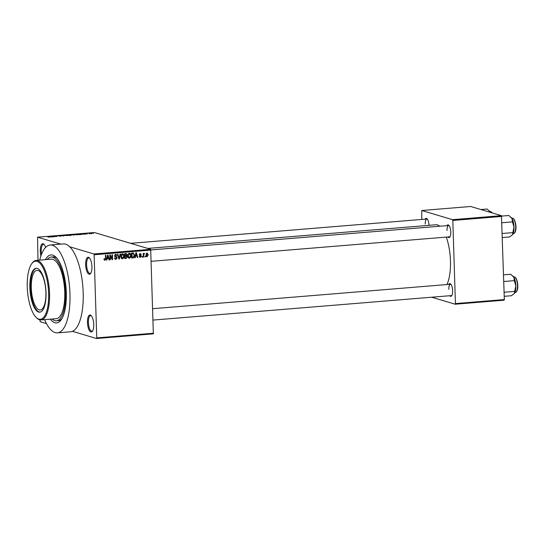 <?xml version="1.0" encoding="UTF-8"?>
<svg xmlns="http://www.w3.org/2000/svg" width="545" height="545" viewBox="0 0 545 545"><rect width="100%" height="100%" fill="white"/><g stroke="black" fill="none" stroke-linecap="round" stroke-linejoin="round"><path stroke-width="0.82" d="M40.929 255.946A8.529 3.072 85.3 0 1 40.303 251.272A8.529 3.072 85.3 0 1 43.968 244.262A8.529 3.072 85.3 0 1 45.63 247.403M44.281 244.616A7.821 2.814 -94.7 0 0 43.45 244.358A7.821 2.814 -94.7 0 0 41.222 251.293A7.821 2.814 -94.7 0 0 41.536 254.297M91.921 266.655A8.529 3.072 85.3 0 1 90.62 273.467A8.529 3.072 85.3 0 1 87.479 272.609A8.529 3.072 85.3 0 1 85.667 264.788A8.529 3.072 85.3 0 1 89.332 257.785A8.529 3.072 85.3 0 1 91.921 266.655M89.646 258.132A7.821 2.814 -94.7 0 0 88.815 257.874A7.821 2.814 -94.7 0 0 86.587 264.816A7.821 2.814 -94.7 0 0 90.095 273.461A7.821 2.814 -94.7 0 0 90.872 273.072M93.74 324.425A8.529 3.072 85.3 0 1 92.432 331.237A8.529 3.072 85.3 0 1 89.291 330.379A8.529 3.072 85.3 0 1 87.479 322.558A8.529 3.072 85.3 0 1 91.144 315.555A8.529 3.072 85.3 0 1 93.74 324.425M91.458 315.902A7.821 2.814 -94.7 0 0 90.627 315.644A7.821 2.814 -94.7 0 0 88.399 322.586A7.821 2.814 -94.7 0 0 91.907 331.231A7.821 2.814 -94.7 0 0 92.684 330.842M446.907 225.644A6.397 2.303 85.3 0 1 448.828 225.269A6.397 2.303 85.3 0 1 450.769 231.925A6.397 2.303 85.3 0 1 449.788 237.034A6.397 2.303 85.3 0 1 447.833 236.973M151.326 261.314L449.55 236.837A5.688 2.051 -94.7 0 0 450.041 236.619M448.753 284.395A6.397 2.303 85.3 0 1 450.674 284.02A6.397 2.303 85.3 0 1 452.616 290.676A6.397 2.303 85.3 0 1 451.635 295.785A6.397 2.303 85.3 0 1 449.68 295.731M153.172 320.072L451.396 295.594A5.688 2.051 -94.7 0 0 451.887 295.37M45.433 259.665A34.124 12.283 85.3 0 1 55.951 257.172A34.124 12.283 85.3 0 1 66.313 292.665A34.124 12.283 85.3 0 1 61.101 319.915A34.124 12.283 85.3 0 1 50.317 319.172M52.122 319.029A31.992 11.52 -94.7 0 0 56.421 320.814L58.404 320.651A31.992 11.52 -94.7 0 0 61.858 318.757M44.608 319.642A44.07 15.866 -94.7 0 0 57.409 332.859A44.07 15.866 -94.7 0 0 69.964 293.748A44.07 15.866 -94.7 0 0 50.195 245.005A44.07 15.866 -94.7 0 0 39.724 260.128M57.409 332.859L70.625 331.776A44.07 15.866 -94.7 0 0 72.424 331.333A44.07 15.866 -94.7 0 0 83.181 292.665A44.07 15.866 -94.7 0 0 69.767 246.79A44.07 15.866 -94.7 0 0 63.418 243.922L50.195 245.005M446.934 284.545A32.7 11.772 -94.7 0 0 450.47 260.932A32.7 11.772 -94.7 0 0 446.28 237.102M439.76 226.23A32.7 11.772 -94.7 0 0 435.802 224.772L147.709 248.418M89.373 233.723L88.951 233.757L89.38 233.819M87.261 233.737L86.205 233.58L87.575 233.485L87.268 233.894M86.492 233.962L86.069 233.996L86.492 234.057M85.265 234.132L83.222 234.173L84.877 234.05L83.283 233.805L85.265 234.003L84.673 234.214M84.516 234.227L84.877 234.05M82.711 233.996L83.283 233.887M83.487 233.866L83.112 234.05M79.257 234.445L78.453 234.023L78.896 233.989L82.063 234.425L79.263 234.65M71.204 234.977C70.591 234.827 70.816 234.691 71.865 234.554L74.658 234.929L70.884 234.8M64.29 235.542C63.683 235.399 63.901 235.256 64.957 235.127L67.75 235.501L63.976 235.365M49.288 237.123L47.81 237.027L49.411 236.98L47.974 236.523L49.636 237.082M60.849 244.133L37.537 237.184L94.38 232.517L150.686 249.303L153.343 333.847L96.506 338.513L96.744 337.886L153.581 333.22M69.767 246.79L93.849 253.97L150.686 249.303M50.896 236.775L50.092 236.353L50.535 236.319L53.703 236.748L50.903 236.98M53.144 236.237L54.602 236.673L52.361 236.169L56.046 236.421L55.004 235.951L56.83 236.496L53.151 236.401M61.013 236.108L57.579 235.917L61.129 236.033M60.052 236.237L60.59 235.992M58.506 235.733L58.008 235.985M63.077 235.29L63.581 235.937L63.166 235.971L60.093 235.529L63.131 235.896L62.634 235.324L63.077 235.29L63.091 235.856M71.075 235.29L69.024 235.495L67.198 234.95L71.218 235.208M77.846 234.745L77.84 234.418C78.466 234.561 78.242 234.697 77.165 234.827L74.113 234.384L78.153 234.595M91.907 233.601L89.571 233.553L90.054 233.253L91.901 233.355L91.431 233.662M89.571 233.553L90.061 233.328M93.338 233.396L92.916 233.43L93.345 233.498M72.424 331.333L96.506 338.513M39.874 319.861L40.194 321.727L46.495 323.607M145.379 256.198L145.406 256.899L144.984 256.933L144.963 256.232L145.379 256.198M143.662 255.176L143.723 257.036L143.301 257.07L143.185 253.486L143.608 253.452L143.628 254.025L144.105 253.343L144.514 253.507L143.662 255.176L143.233 255.053M144.411 254.031L143.676 253.861M142.497 256.429L142.517 257.138L142.095 257.172L142.075 256.47L142.497 256.429M139.745 257.172L140.419 257.376L139.357 256.307L140.433 256.859L140.985 256.252L139.37 254.76L140.29 253.657L141.291 254.604L140.317 254.174L139.792 254.651L141.4 256.13L140.051 257.342M139.159 256.525L140.433 256.859M140.869 255.939L140.249 255.721M140.29 253.657L140.665 253.697M140.876 254.706L139.629 253.963M140.358 255.823L139.377 254.794L140.617 255.155M135.528 256.232L135.208 257.737L134.765 257.771L135.889 252.737L136.332 252.703L137.831 257.519L137.395 257.56L136.979 256.116L135.14 256.116M128.62 258.017L129.485 258.269L128.252 257.594L127.782 255.939C127.646 254.549 128.164 253.636 129.329 253.214C130.487 253.439 131.052 254.243 131.025 255.612L130.664 257.417L129.029 258.228M129.329 253.214L129.778 253.255M121.712 258.582L122.57 258.841L121.337 258.166L120.874 256.504C120.738 255.115 121.249 254.208 122.414 253.779C123.579 254.004 124.144 254.808 124.117 256.177L123.756 257.983L122.121 258.793M122.414 253.779L122.87 253.827M104.477 260.108L105.035 260.278L104.367 259.985L104.075 258.814L104.497 258.718L105.035 259.699L105.478 259.291L105.41 255.237L105.832 255.203L105.934 258.548L105.035 260.278L104.367 259.985M103.843 259.372L105.035 259.699M150.972 250.087L94.128 254.753L96.744 337.886M107.167 258.562L106.847 260.067L106.404 260.101L107.529 255.067L107.971 255.026L109.47 259.849L109.034 259.883L108.618 258.439L106.779 258.446M110.247 255.83L110.369 259.774L109.954 259.808L109.797 254.876L110.247 254.842L112.147 258.65L112.018 254.699L112.44 254.658L112.597 259.59L112.141 259.631L109.824 255.7M115.049 259.107L115.976 259.379L114.525 257.826L115.996 258.8L116.821 257.887L114.586 255.775L115.738 254.324L117.052 255.694L115.772 254.903L115.002 255.755L115.152 256.252L116.562 256.722L117.236 257.84L115.976 259.379L115.465 259.331M114.6 258.459L115.996 258.8M115.124 256.838L115.513 256.981M115.738 254.324L116.214 254.372M115.029 254.61L116.099 254.931L114.975 254.665M114.62 256.089L116.119 256.586M120.513 253.997L119.348 259.038L118.933 259.073L117.536 254.243L117.965 254.208L119.096 258.48L120.07 254.038L120.513 253.997M125.943 253.554L127.142 254.699L126.719 255.769L127.332 256.933L126.099 258.487L124.791 258.589L124.642 253.663L126.447 253.589M134.452 255.298C134.601 256.695 134.097 257.567 132.939 257.921L131.706 258.023L131.549 253.091L133.396 253.03L134.452 255.298L134.022 255.176M146.53 256.627L147.177 256.818L145.944 255.06L147.061 253.105L148.288 254.828L146.837 256.784M147.061 253.105L147.402 253.139M37.537 237.184L38.007 260.272M56.884 258.187A31.992 11.52 -94.7 0 0 53.165 256.886L51.182 257.049A31.992 11.52 -94.7 0 0 47.238 259.515M504.098 300.2L455.184 304.212L455.422 303.585L504.336 299.573L504.098 300.2M431.681 297.209L455.184 304.212M501.441 215.657L470.676 206.487L421.769 210.506L452.527 219.676L501.441 215.657L504.336 299.573M501.72 216.44L452.813 220.459L455.422 303.585M421.769 210.506L421.789 219.437M425.161 219.158A6.397 2.303 85.3 0 1 427.082 218.783A6.397 2.303 85.3 0 1 429.024 225.323M452.813 220.459L452.527 219.676M427.396 219.158A5.688 2.051 -94.7 0 0 426.878 219.022A5.688 2.051 -94.7 0 0 425.257 224.063M450.988 284.395A5.688 2.051 -94.7 0 0 450.463 284.258A5.688 2.051 -94.7 0 0 448.842 289.3M449.141 225.637A5.688 2.051 -94.7 0 0 448.617 225.501A5.688 2.051 -94.7 0 0 446.995 230.549M94.128 254.753L93.849 253.97M106.439 259.945L106.847 260.067M107.924 257.921L108.033 258.269M108.98 259.699L109.47 259.849M106.834 258.194L108.618 258.439M107.638 256.504L107.29 257.976L108.462 257.88L107.801 255.557L107.638 256.504L107.236 256.388M106.909 257.86L107.29 257.976M107.447 255.448L107.801 255.557M109.947 259.652L110.369 259.774M111.568 258.48L112.147 258.65M112.045 259.427L112.597 259.59M115.622 254.338L115.921 254.876M116.596 255.557L117.052 255.694M114.586 255.632L115.002 255.755M115.52 256.409L116.194 257.533M116.8 257.71L117.236 257.84M115.69 258.78L115.002 259.059M118.885 258.902L119.348 259.038M118.728 258.371L119.096 258.48M122.312 253.793L122.748 254.386L121.29 256.477L122.55 258.262L123.695 256.198L123.483 255.101L121.63 254.113M123.688 256.055L124.117 256.177M123.286 257.846L123.756 257.983M122.257 258.241L121.63 258.514M121.719 254.079L122.761 254.386M120.867 256.354L121.29 256.477M121.174 257.914L122.55 258.262M125.8 257.928L124.778 258.194M125.813 253.561L126.058 254.072M126.685 254.563L127.142 254.699M126.113 255.585L126.719 255.769M125.677 255.455L126.29 256.62M126.896 256.804L127.332 256.933M124.928 255.871L126.454 256.211L124.71 255.891M124.648 254.072L125.078 254.202L125.125 255.673L126.351 255.53L126.719 254.815L125.806 254.14L126.351 254.161L124.642 253.841M124.696 255.55L125.125 255.673M124.764 253.834L125.806 254.14L125.078 254.202M125.139 256.252L125.193 257.983L126.522 257.812L126.91 256.967L125.97 256.184L124.716 256.123M124.771 257.853L125.193 257.983M129.226 253.221L129.662 253.82L128.204 255.912L129.458 257.696L130.602 255.632L130.391 254.535L128.545 253.548M130.596 255.482L131.025 255.612M130.194 257.281L130.664 257.417M129.165 257.669L128.545 257.949M129.669 253.82L128.6 253.5M127.782 255.789L128.204 255.912M128.082 257.349L129.458 257.696M132.646 257.369L131.89 257.615L132.939 257.921M132.782 252.989L133.137 253.561M131.563 253.507L131.985 253.636L132.108 257.41L133.9 256.545L134.029 255.326L133.334 253.623L131.556 253.275M131.679 257.288L132.108 257.41M133.334 253.623L131.985 253.636M132.292 253.309L133.205 253.582M134.806 257.615L135.208 257.737M136.284 255.591L136.393 255.939M137.34 257.376L137.831 257.519M135.194 255.864L136.979 256.116M135.998 254.181L135.65 255.646L136.822 255.55L136.161 253.227L135.998 254.181L135.596 254.059M135.269 255.53L135.65 255.646M135.807 253.125L136.161 253.227M140.058 253.697L140.215 254.093M140.814 254.46L141.291 254.604M139.384 254.529L139.792 254.651M140.903 255.98L141.4 256.13M140.024 256.784L139.615 257.022M142.095 257.008L142.517 257.138M143.294 256.913L143.723 257.036M143.199 253.895L143.628 254.025M143.696 253.813L144.377 254.018M143.212 254.29L143.716 254.44M144.977 256.77L145.406 256.899M146.83 253.146L147.082 253.582M147.858 254.699L148.288 254.828M146.762 256.225L146.367 256.463M146.23 253.33L147.273 253.636L146.367 255.019L147.17 256.307L147.872 254.897L146.407 253.418M145.944 254.897L146.367 255.019M145.924 255.973L147.17 256.307M50.549 236.898L50.535 236.319M50.685 236.51L52 236.598L50.535 236.387L50.705 236.993M65.175 235.188L64.712 235.508L67.09 235.304L65.175 235.188L64.719 235.631M66.613 235.699L67.09 235.304M67.832 234.977L69.733 234.929L67.839 235.14M68.595 235.202L70.652 235.154L68.595 235.365M72.083 234.623L71.627 234.943L73.997 234.738L72.083 234.623L71.627 235.065M73.52 235.127L73.997 234.738M74.747 234.411L77.69 234.595L74.747 234.575M79.045 234.18L80.36 234.275L78.896 234.057L79.066 234.67M78.916 234.568L78.896 234.057M90.232 233.308L91.492 233.396L89.993 233.642M41.039 319.935L56.244 318.689A29.852 10.75 -94.7 0 0 64.787 293.925A1.778 0.64 -94.7 0 0 65.271 292.352A1.778 0.64 -94.7 0 0 64.678 290.458A29.852 10.75 -94.7 0 0 51.359 259.175L36.154 260.421A29.852 10.75 85.3 0 1 49.547 293.442A29.852 10.75 85.3 0 1 41.039 319.935A29.852 10.75 85.3 0 1 36.719 317.967L36.099 317.36A29.144 10.491 -94.7 0 0 48.628 293.421A29.144 10.491 -94.7 0 0 42.435 266.709A29.144 10.491 -94.7 0 0 31.705 263.766A29.144 10.491 -94.7 0 0 27.25 287.052A29.144 10.491 -94.7 0 0 36.099 317.36M46.018 292.645A22.038 7.937 -94.7 0 0 36.133 268.269A22.038 7.937 -94.7 0 0 29.859 287.828A22.038 7.937 -94.7 0 0 39.744 312.196A22.038 7.937 -94.7 0 0 46.018 292.645M36.467 268.263A22.038 7.937 -94.7 0 0 30.52 287.774A22.038 7.937 -94.7 0 0 40.071 312.149M64.787 293.925A29.852 10.75 -94.7 0 0 64.753 292.195A29.852 10.75 -94.7 0 0 64.678 290.458M56.421 320.814A31.992 11.52 -94.7 0 0 65.529 292.427A31.992 11.52 -94.7 0 0 51.182 257.049M31.297 288.005A19.906 7.167 85.3 0 1 36.971 270.34A19.906 7.167 85.3 0 1 45.896 292.358A19.906 7.167 85.3 0 1 40.228 310.016A19.906 7.167 85.3 0 1 31.297 288.005M31.705 263.766L32.209 263.072A29.852 10.75 85.3 0 1 36.154 260.421M480.874 209.532L487.121 209.014L490.275 212.1A9.381 3.379 -94.7 0 0 489.403 210.908A9.381 3.379 -94.7 0 0 489.287 210.799M502.381 237.559L509.541 236.973L512.525 234.691A9.381 3.379 -94.7 0 0 512.559 234.643L512.811 232.626L502.292 233.492M501.952 222.755L512.477 221.89L513.99 227.149L512.811 232.626M501.598 216.093L508.867 215.5L512.021 218.586L512.477 221.89M512.559 234.643L512.559 234.643A9.381 3.379 -94.7 0 0 513.99 227.149A9.381 3.379 -94.7 0 0 512.021 218.586A9.381 3.379 -94.7 0 0 511.142 217.387A9.381 3.379 -94.7 0 0 511.033 217.285M504.234 296.317L511.387 295.724L514.371 293.442A9.381 3.379 -94.7 0 0 514.405 293.401L514.657 291.384L504.139 292.249M503.798 281.513L514.323 280.648L515.843 285.907L514.657 291.384M503.553 274.837L510.713 274.251L513.867 277.337L514.323 280.648M514.405 293.401L514.405 293.401A9.381 3.379 -94.7 0 0 515.843 285.907A9.381 3.379 -94.7 0 0 513.867 277.337A9.381 3.379 -94.7 0 0 512.988 276.145A9.381 3.379 -94.7 0 0 512.879 276.036M105.512 258.425L105.934 258.548M115.329 256.913L115.744 257.036M118.503 257.601L118.905 257.717M125.05 258.173L126.099 258.487M140.092 255.673L140.447 255.775M492.101 212.877A7.821 2.814 -94.7 0 0 490.813 211.705A7.821 2.814 -94.7 0 0 490.418 211.664L490.03 211.698M491.74 212.38A7.392 2.664 85.3 0 1 492.244 212.918M512.559 218.191A7.821 2.814 -94.7 0 0 512.157 218.143L512.688 218.204C515.774 218.947 517.913 232.204 513.438 233.73A7.821 2.814 -94.7 0 0 515.645 226.25A7.821 2.814 -94.7 0 0 512.559 218.191M513.479 218.858A7.392 2.664 85.3 0 1 515.849 225.691A7.392 2.664 85.3 0 1 514.623 232.81M514.405 276.942A7.821 2.814 -94.7 0 0 514.003 276.901L514.534 276.955C517.621 277.698 519.76 290.962 515.284 292.488A7.821 2.814 -94.7 0 0 517.491 285.008A7.821 2.814 -94.7 0 0 514.405 276.942M515.325 277.616A7.392 2.664 85.3 0 1 517.696 284.442A7.392 2.664 85.3 0 1 516.469 291.568M115.554 256.457L114.511 256.15M133.273 253.602L132.231 253.289M140.562 255.809L139.513 255.496M140.535 254.188L139.493 253.881M140.208 255.046L139.166 254.733M144.391 254.025L143.349 253.711M492.373 212.959L490.418 211.664M130.657 243.329L426.878 219.022M448.617 225.501L150.917 249.937M152.811 308.688L450.463 284.258M512.157 218.143L511.775 218.177M513.438 233.73L513.049 233.764M514.003 276.901L513.622 276.935M515.284 292.488L514.896 292.522"/></g></svg>
